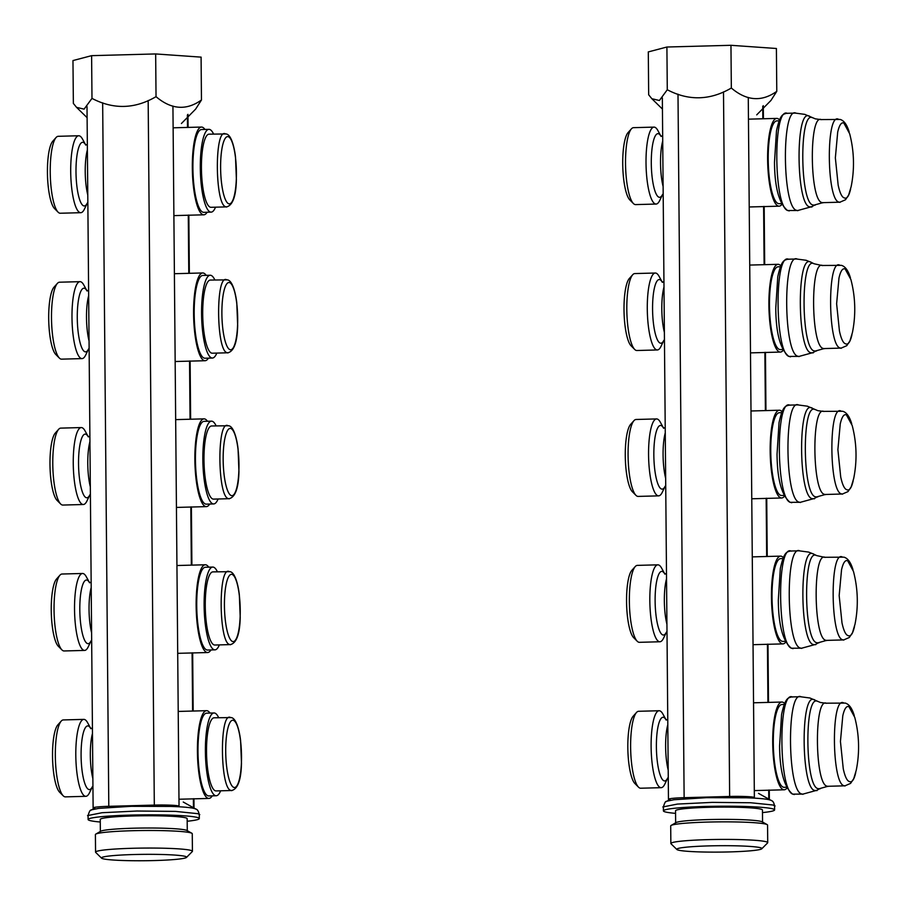 <?xml version="1.0" encoding="UTF-8"?>
<svg xmlns="http://www.w3.org/2000/svg" width="906" height="906" viewBox="0 0 906 906"><rect width="100%" height="100%" fill="white"/><g stroke="black" fill="none" stroke-linecap="round" stroke-linejoin="round"><path stroke-width="1.36" d="M172.933 106.059L179.037 806.023A20.487 1.54 179.5 0 0 154.314 805.094L108.799 806.317A20.487 1.54 179.5 0 0 93.125 807.948A20.487 1.54 179.5 0 0 93.703 808.299L95.458 808.832M210.351 207.214A36.58 8.539 -91.5 0 1 201.449 169.547A36.58 8.539 -91.5 0 1 209.048 134.167L226.228 133.952C231.97 134.949 234.813 150.487 235.503 157.01L236.398 179.592C236.036 196.172 232.785 205.266 226.647 206.885L211.007 207.304A36.58 8.539 -91.5 0 1 210.351 207.214M207.146 212.231A43.896 10.249 -91.5 0 1 203.805 214.813A43.896 10.249 -91.5 0 1 203.012 214.699A43.896 10.249 -91.5 0 1 192.344 169.513A43.896 10.249 -91.5 0 1 201.46 127.055A43.896 10.249 -91.5 0 1 202.253 127.157A43.896 10.249 -91.5 0 1 204.926 129.445M213.578 134.043A41.404 9.672 88.5 0 0 209.671 129.445A41.404 9.672 88.5 0 0 208.912 129.343L201.517 129.535A41.404 9.672 88.5 0 0 192.933 169.592A41.404 9.672 88.5 0 0 202.989 212.219A41.404 9.672 88.5 0 0 203.737 212.332L211.132 212.129A41.404 9.672 88.5 0 0 215.537 207.18M208.912 129.343A41.404 9.672 88.5 0 0 200.328 169.399A41.404 9.672 88.5 0 0 210.385 212.027A41.404 9.672 88.5 0 0 211.132 212.129M85.436 144.45L82.548 139.139A38.482 8.992 88.5 0 0 79.411 135.855A38.482 8.992 88.5 0 0 78.72 135.753L58.233 136.308A38.482 8.992 88.5 0 0 56.104 137.486L52.718 141.279A34.677 8.097 88.5 0 0 47.474 175.096A34.677 8.097 88.5 0 0 54.53 208.573L58.109 212.174A38.482 8.992 88.5 0 0 59.603 213.148A38.482 8.992 88.5 0 0 60.294 213.238L80.781 212.695A38.482 8.992 88.5 0 0 84.428 209.105L87.021 203.657M56.104 137.486A38.482 8.992 88.5 0 0 50.283 175.017A38.482 8.992 88.5 0 0 58.109 212.174M78.72 135.753A38.482 8.992 88.5 0 0 70.725 172.978A38.482 8.992 88.5 0 0 80.079 212.604A38.482 8.992 88.5 0 0 80.781 212.695M851.119 186.772A117.055 117.055 0 0 0 849.658 133.737L843.848 123.035C841.346 122.061 839.296 125.096 837.699 132.129L835.355 157.848L838.163 185.13C839.896 193.171 842.002 197.451 844.505 197.984C847.008 198.969 849.058 195.934 850.643 188.89M809.5 116.115L809.024 116.036C795.196 108.709 796.046 205.855 809.817 206.851L811.935 206.987M812.841 117.757L812.365 117.689C799.069 110.645 799.885 204.065 813.135 205.016L815.185 205.141M781.81 204.496A43.896 10.249 -91.5 0 1 779.115 206.172A43.896 10.249 -91.5 0 1 778.311 206.058A43.896 10.249 -91.5 0 1 767.642 160.872A43.896 10.249 -91.5 0 1 776.759 118.403A43.896 10.249 -91.5 0 1 777.552 118.516A43.896 10.249 -91.5 0 1 779.545 119.932M779.171 120.826L776.827 120.894A41.404 9.672 88.5 0 0 768.231 160.951A41.404 9.672 88.5 0 0 778.299 203.578A41.404 9.672 88.5 0 0 779.047 203.68L781.391 203.624M660.746 135.798L657.847 130.498A38.482 8.992 88.5 0 0 654.721 127.214A38.482 8.992 88.5 0 0 654.019 127.112L633.543 127.667A38.482 8.992 88.5 0 0 631.414 128.845L628.028 132.627A34.677 8.097 88.5 0 0 622.773 166.444A34.677 8.097 88.5 0 0 629.829 199.932L633.407 203.533A38.482 8.992 88.5 0 0 634.902 204.507A38.482 8.992 88.5 0 0 635.604 204.597L656.08 204.054A38.482 8.992 88.5 0 0 659.727 200.464L662.331 195.017M631.414 128.845A38.482 8.992 88.5 0 0 625.582 166.376A38.482 8.992 88.5 0 0 633.407 203.533M654.019 127.112A38.482 8.992 88.5 0 0 646.035 164.337A38.482 8.992 88.5 0 0 655.389 203.952A38.482 8.992 88.5 0 0 656.08 204.054M211.619 353.114A36.58 8.539 -91.5 0 1 202.729 315.458A36.58 8.539 -91.5 0 1 210.317 280.067L227.497 279.863C233.238 280.849 236.081 296.398 236.783 302.921L237.666 325.503C237.304 342.083 234.054 351.177 227.927 352.785L212.276 353.204A36.58 8.539 -91.5 0 1 211.619 353.114M208.414 358.142A43.896 10.249 -91.5 0 1 205.084 360.724A43.896 10.249 -91.5 0 1 204.292 360.611A43.896 10.249 -91.5 0 1 193.612 315.424A43.896 10.249 -91.5 0 1 202.729 272.955A43.896 10.249 -91.5 0 1 203.522 273.068A43.896 10.249 -91.5 0 1 206.194 275.356M214.847 279.954A41.404 9.672 88.5 0 0 210.939 275.345A41.404 9.672 88.5 0 0 210.192 275.243L202.797 275.447A41.404 9.672 88.5 0 0 194.201 315.503A41.404 9.672 88.5 0 0 204.269 358.13A41.404 9.672 88.5 0 0 205.016 358.232L212.412 358.04A41.404 9.672 88.5 0 0 216.806 353.091M210.192 275.243A41.404 9.672 88.5 0 0 201.596 315.299A41.404 9.672 88.5 0 0 211.664 357.927A41.404 9.672 88.5 0 0 212.412 358.04M86.716 290.35L83.828 285.05A38.482 8.992 88.5 0 0 80.691 281.755A38.482 8.992 88.5 0 0 79.988 281.664L59.513 282.208A38.482 8.992 88.5 0 0 57.384 283.397L53.998 287.179A34.677 8.097 88.5 0 0 48.743 320.996A34.677 8.097 88.5 0 0 55.798 354.484L59.388 358.085A38.482 8.992 88.5 0 0 60.872 359.059A38.482 8.992 88.5 0 0 61.574 359.15L82.05 358.606A38.482 8.992 88.5 0 0 85.696 355.016L88.301 349.557M57.384 283.397A38.482 8.992 88.5 0 0 51.551 320.917A38.482 8.992 88.5 0 0 59.388 358.085M79.988 281.664A38.482 8.992 88.5 0 0 72.004 318.889A38.482 8.992 88.5 0 0 81.359 358.504A38.482 8.992 88.5 0 0 82.05 358.606M850.949 279.637L845.128 268.946C842.625 267.972 840.575 270.996 838.979 278.04L836.623 303.759L839.443 331.041C841.164 339.07 843.282 343.363 845.774 343.895C848.276 344.869 850.326 341.845 851.923 334.801M810.779 262.015L810.292 261.947C796.465 254.62 797.314 351.755 811.085 352.762L813.203 352.887M814.109 263.669L813.645 263.601C800.349 256.545 801.164 349.965 814.403 350.928L816.465 351.041M783.078 350.407A43.896 10.249 -91.5 0 1 780.383 352.072A43.896 10.249 -91.5 0 1 779.59 351.97A43.896 10.249 -91.5 0 1 768.922 306.772A43.896 10.249 -91.5 0 1 778.028 264.314A43.896 10.249 -91.5 0 1 778.82 264.427A43.896 10.249 -91.5 0 1 780.813 265.832M780.44 266.738L778.095 266.806A41.404 9.672 88.5 0 0 769.5 306.862A41.404 9.672 88.5 0 0 779.568 349.49A41.404 9.672 88.5 0 0 780.315 349.591L782.659 349.523M662.014 281.709L659.126 276.409A38.482 8.992 88.5 0 0 655.989 273.114A38.482 8.992 88.5 0 0 655.298 273.023L634.812 273.567A38.482 8.992 88.5 0 0 632.682 274.756L629.296 278.538A34.677 8.097 88.5 0 0 624.053 312.355A34.677 8.097 88.5 0 0 631.108 345.843L634.687 349.433A38.482 8.992 88.5 0 0 636.182 350.407A38.482 8.992 88.5 0 0 636.873 350.509L657.36 349.954A38.482 8.992 88.5 0 0 660.995 346.375L663.6 340.916M632.682 274.756A38.482 8.992 88.5 0 0 626.861 312.276A38.482 8.992 88.5 0 0 634.687 349.433M655.298 273.023A38.482 8.992 88.5 0 0 647.303 310.248A38.482 8.992 88.5 0 0 656.657 349.863A38.482 8.992 88.5 0 0 657.36 349.954M748.265 97.429L754.37 797.382A20.487 1.54 179.5 0 0 729.647 796.465L684.132 797.688A20.487 1.54 179.5 0 0 668.458 799.318A20.487 1.54 179.5 0 0 669.036 799.67L670.757 800.191M212.887 499.025A36.58 8.539 -91.5 0 1 203.997 461.369A36.58 8.539 -91.5 0 1 211.596 425.979L228.776 425.763C234.518 426.76 237.361 442.309 238.052 448.821L238.946 471.403C238.584 487.983 235.334 497.077 229.195 498.696L213.556 499.115A36.58 8.539 -91.5 0 1 212.887 499.025M209.694 504.053A43.896 10.249 -91.5 0 1 206.353 506.624A43.896 10.249 -91.5 0 1 205.56 506.522A43.896 10.249 -91.5 0 1 194.892 461.324A43.896 10.249 -91.5 0 1 203.997 418.866A43.896 10.249 -91.5 0 1 204.801 418.968A43.896 10.249 -91.5 0 1 207.474 421.256M216.126 425.854A41.404 9.672 88.5 0 0 212.208 421.256A41.404 9.672 88.5 0 0 211.46 421.154L204.065 421.347A41.404 9.672 88.5 0 0 195.47 461.403A41.404 9.672 88.5 0 0 205.537 504.042A41.404 9.672 88.5 0 0 206.285 504.144L213.68 503.94A41.404 9.672 88.5 0 0 218.086 498.991M211.46 421.154A41.404 9.672 88.5 0 0 202.865 461.211A41.404 9.672 88.5 0 0 212.933 503.838A41.404 9.672 88.5 0 0 213.68 503.94M87.984 436.262L85.096 430.962A38.482 8.992 88.5 0 0 81.959 427.666A38.482 8.992 88.5 0 0 81.268 427.564L60.781 428.119A38.482 8.992 88.5 0 0 58.652 429.297L55.266 433.091A34.677 8.097 88.5 0 0 50.023 466.907A34.677 8.097 88.5 0 0 57.078 500.395L60.657 503.985A38.482 8.992 88.5 0 0 62.152 504.959A38.482 8.992 88.5 0 0 62.842 505.061L83.329 504.506A38.482 8.992 88.5 0 0 86.976 500.916L89.569 495.469M58.652 429.297A38.482 8.992 88.5 0 0 52.831 466.828A38.482 8.992 88.5 0 0 60.657 503.985M81.268 427.564A38.482 8.992 88.5 0 0 73.273 464.789A38.482 8.992 88.5 0 0 82.627 504.416A38.482 8.992 88.5 0 0 83.329 504.506M853.667 478.583A117.055 117.055 0 0 0 852.206 425.548L846.397 414.846C843.894 413.872 841.844 416.907 840.247 423.94L837.891 449.659L840.711 476.941C842.444 484.982 844.551 489.274 847.053 489.806C849.556 490.78 851.606 487.745 853.192 480.712M812.048 407.927L811.572 407.847C797.744 400.52 798.582 497.666 812.365 498.662L814.483 498.798M815.389 409.58L814.913 409.501C801.617 402.457 802.433 495.876 815.683 496.828L817.733 496.952M784.358 496.318A43.896 10.249 -91.5 0 1 781.652 497.983A43.896 10.249 -91.5 0 1 780.859 497.87A43.896 10.249 -91.5 0 1 770.191 452.683A43.896 10.249 -91.5 0 1 779.307 410.225A43.896 10.249 -91.5 0 1 780.1 410.327A43.896 10.249 -91.5 0 1 782.082 411.743M781.719 412.649L779.375 412.706A41.404 9.672 88.5 0 0 770.78 452.762A41.404 9.672 88.5 0 0 780.836 495.389A41.404 9.672 88.5 0 0 781.595 495.491L783.928 495.435M663.283 427.621L660.395 422.309A38.482 8.992 88.5 0 0 657.258 419.025A38.482 8.992 88.5 0 0 656.567 418.923L636.091 419.478A38.482 8.992 88.5 0 0 633.962 420.656L630.576 424.438A34.677 8.097 88.5 0 0 625.321 458.255A34.677 8.097 88.5 0 0 632.377 491.743L635.955 495.344A38.482 8.992 88.5 0 0 637.45 496.318A38.482 8.992 88.5 0 0 638.152 496.409L658.628 495.865A38.482 8.992 88.5 0 0 662.275 492.275L664.879 486.828M633.962 420.656A38.482 8.992 88.5 0 0 628.13 458.187A38.482 8.992 88.5 0 0 635.955 495.344M656.567 418.923A38.482 8.992 88.5 0 0 648.583 456.148A38.482 8.992 88.5 0 0 657.937 495.763A38.482 8.992 88.5 0 0 658.628 495.865M214.167 644.925A36.58 8.539 -91.5 0 1 205.277 607.269A36.58 8.539 -91.5 0 1 212.865 571.89L230.045 571.675C235.786 572.66 238.629 588.209 239.331 594.732L240.215 617.314C239.852 633.894 236.602 642.988 230.475 644.596L214.824 645.027A36.58 8.539 -91.5 0 1 214.167 644.925M210.962 649.953A43.896 10.249 -91.5 0 1 207.633 652.535A43.896 10.249 -91.5 0 1 206.828 652.422A43.896 10.249 -91.5 0 1 196.16 607.235A43.896 10.249 -91.5 0 1 205.277 564.766A43.896 10.249 -91.5 0 1 206.07 564.88A43.896 10.249 -91.5 0 1 208.742 567.167M217.395 571.765A41.404 9.672 88.5 0 0 213.488 567.167A41.404 9.672 88.5 0 0 212.74 567.054L205.345 567.258A41.404 9.672 88.5 0 0 196.749 607.314A41.404 9.672 88.5 0 0 206.817 649.942A41.404 9.672 88.5 0 0 207.565 650.044L214.96 649.851A41.404 9.672 88.5 0 0 219.354 644.902M212.74 567.054A41.404 9.672 88.5 0 0 204.144 607.111A41.404 9.672 88.5 0 0 214.212 649.749A41.404 9.672 88.5 0 0 214.96 649.851M89.252 582.162L86.364 576.862A38.482 8.992 88.5 0 0 83.239 573.566A38.482 8.992 88.5 0 0 82.537 573.475L62.061 574.019A38.482 8.992 88.5 0 0 59.932 575.208L56.546 578.991A34.677 8.097 88.5 0 0 51.291 612.807A34.677 8.097 88.5 0 0 58.346 646.295L61.925 649.896A38.482 8.992 88.5 0 0 63.42 650.87A38.482 8.992 88.5 0 0 64.122 650.961L84.598 650.417A38.482 8.992 88.5 0 0 88.244 646.827L90.849 641.38M59.932 575.208A38.482 8.992 88.5 0 0 54.1 612.739A38.482 8.992 88.5 0 0 61.925 649.896M82.537 573.475A38.482 8.992 88.5 0 0 74.552 610.701A38.482 8.992 88.5 0 0 83.907 650.315A38.482 8.992 88.5 0 0 84.598 650.417M853.497 571.448L847.665 560.757C845.162 559.783 843.124 562.807 841.527 569.851L839.171 595.57L841.991 622.852C843.713 630.893 845.83 635.174 848.322 635.706C850.825 636.68 852.874 633.656 854.471 626.612M813.328 553.826L812.841 553.759C799.013 546.431 799.862 643.577 813.633 644.574L815.751 644.698M816.657 555.48L816.193 555.412C802.897 548.368 803.701 641.776 816.952 642.739L819.001 642.852M785.627 642.218A43.896 10.249 -91.5 0 1 782.931 643.894A43.896 10.249 -91.5 0 1 782.138 643.781A43.896 10.249 -91.5 0 1 771.47 598.594A43.896 10.249 -91.5 0 1 780.576 556.125A43.896 10.249 -91.5 0 1 781.368 556.239A43.896 10.249 -91.5 0 1 783.362 557.654M782.988 558.549L780.644 558.617A41.404 9.672 88.5 0 0 772.048 598.673A41.404 9.672 88.5 0 0 782.116 641.301A41.404 9.672 88.5 0 0 782.863 641.403L785.208 641.335M664.562 573.521L661.674 568.221A38.482 8.992 88.5 0 0 658.537 564.925A38.482 8.992 88.5 0 0 657.835 564.834L637.36 565.378A38.482 8.992 88.5 0 0 635.231 566.567L631.844 570.35A34.677 8.097 88.5 0 0 626.601 604.166A34.677 8.097 88.5 0 0 633.645 637.654L637.235 641.255A38.482 8.992 88.5 0 0 638.73 642.218A38.482 8.992 88.5 0 0 639.421 642.32L659.896 641.765A38.482 8.992 88.5 0 0 663.543 638.186L666.148 632.728M635.231 566.567A38.482 8.992 88.5 0 0 629.41 604.087A38.482 8.992 88.5 0 0 637.235 641.255M657.835 564.834A38.482 8.992 88.5 0 0 649.851 602.06A38.482 8.992 88.5 0 0 659.206 641.675A38.482 8.992 88.5 0 0 659.896 641.765M215.435 790.836A36.58 8.539 -91.5 0 1 206.545 753.18A36.58 8.539 -91.5 0 1 214.144 717.79L231.313 717.586C237.066 718.571 239.909 734.12 240.6 740.632L241.483 763.226C241.121 779.794 237.882 788.9 231.743 790.508L216.104 790.927A36.58 8.539 -91.5 0 1 215.435 790.836M212.231 795.864A43.896 10.249 -91.5 0 1 208.901 798.435A43.896 10.249 -91.5 0 1 208.108 798.333A43.896 10.249 -91.5 0 1 197.44 753.135A43.896 10.249 -91.5 0 1 206.545 710.678A43.896 10.249 -91.5 0 1 207.338 710.791A43.896 10.249 -91.5 0 1 210.011 713.067M218.674 717.665A41.404 9.672 88.5 0 0 214.756 713.067A41.404 9.672 88.5 0 0 214.009 712.965L206.613 713.158A41.404 9.672 88.5 0 0 198.018 753.214A41.404 9.672 88.5 0 0 208.086 795.853A41.404 9.672 88.5 0 0 208.833 795.955L216.228 795.751A41.404 9.672 88.5 0 0 220.634 790.802M214.009 712.965A41.404 9.672 88.5 0 0 205.413 753.022A41.404 9.672 88.5 0 0 215.481 795.649A41.404 9.672 88.5 0 0 216.228 795.751M90.532 728.073L87.644 722.773A38.482 8.992 88.5 0 0 84.507 719.477A38.482 8.992 88.5 0 0 83.805 719.387L63.329 719.93A38.482 8.992 88.5 0 0 61.2 721.119L57.814 724.902A34.677 8.097 88.5 0 0 52.571 758.718A34.677 8.097 88.5 0 0 59.615 792.206L63.205 795.796A38.482 8.992 88.5 0 0 64.7 796.77A38.482 8.992 88.5 0 0 65.391 796.872L85.877 796.317A38.482 8.992 88.5 0 0 89.513 792.727L92.118 787.28M61.2 721.119A38.482 8.992 88.5 0 0 55.379 758.639A38.482 8.992 88.5 0 0 63.205 795.796M83.805 719.387A38.482 8.992 88.5 0 0 75.821 756.612A38.482 8.992 88.5 0 0 85.175 796.227A38.482 8.992 88.5 0 0 85.877 796.317M856.215 770.394A117.055 117.055 0 0 0 854.754 717.371L848.945 706.669C846.442 705.683 844.392 708.718 842.795 715.763L840.44 741.482L843.26 768.752C844.981 776.793 847.099 781.085 849.602 781.618C852.104 782.591 854.143 779.556 855.74 772.524M814.596 699.738L814.109 699.67C800.281 692.331 801.13 789.477 814.902 790.474L817.019 790.61M817.925 701.391L817.461 701.312C804.166 694.268 804.981 787.688 818.22 788.65L820.281 788.764M786.895 788.129A43.896 10.249 -91.5 0 1 784.2 789.794A43.896 10.249 -91.5 0 1 783.407 789.681A43.896 10.249 -91.5 0 1 772.739 744.494A43.896 10.249 -91.5 0 1 781.855 702.037A43.896 10.249 -91.5 0 1 782.648 702.139A43.896 10.249 -91.5 0 1 784.63 703.554M784.256 704.46L781.923 704.517A41.404 9.672 88.5 0 0 773.328 744.573A41.404 9.672 88.5 0 0 783.384 787.201A41.404 9.672 88.5 0 0 784.132 787.314L786.476 787.246M665.831 719.432L662.943 714.121A38.482 8.992 88.5 0 0 659.806 710.836A38.482 8.992 88.5 0 0 659.115 710.734L638.628 711.289A38.482 8.992 88.5 0 0 636.499 712.467L633.124 716.261A34.677 8.097 88.5 0 0 627.869 750.077A34.677 8.097 88.5 0 0 634.925 783.554L638.504 787.155A38.482 8.992 88.5 0 0 639.998 788.129A38.482 8.992 88.5 0 0 640.689 788.22L661.176 787.676A38.482 8.992 88.5 0 0 664.823 784.086L667.416 778.639M636.499 712.467A38.482 8.992 88.5 0 0 630.678 749.998A38.482 8.992 88.5 0 0 638.504 787.155M659.115 710.734A38.482 8.992 88.5 0 0 651.131 747.96A38.482 8.992 88.5 0 0 660.474 787.586A38.482 8.992 88.5 0 0 661.176 787.676M771.436 800.428L770.123 800.032C766.929 798.967 759.013 798.22 746.385 797.79L706.555 797.676L673.973 799.738L666.193 801.346M762.478 812.603A55.606 4.168 179.5 0 0 774.607 809.896A55.606 4.168 179.5 0 0 773.045 808.933A55.606 4.168 179.5 0 0 712.41 806.306A55.606 4.168 179.5 0 0 663.407 810.87A55.606 4.168 179.5 0 0 664.959 811.833A55.606 4.168 179.5 0 0 675.57 813.362M762.569 822.048L762.456 810.009A43.454 3.262 179.5 0 0 761.244 809.251A43.454 3.262 179.5 0 0 713.849 807.189A43.454 3.262 179.5 0 0 675.548 810.768L675.65 822.807M761.799 848.775L767.586 842.92A48.437 3.635 179.5 0 0 767.722 842.648L767.563 825.083A48.437 3.635 179.5 0 0 767.155 824.607L762.195 821.844A43.454 3.262 179.5 0 0 761.357 821.504A43.454 3.262 179.5 0 0 716.782 819.409A43.454 3.262 179.5 0 0 676.023 822.591L671.108 825.445A48.437 3.635 179.5 0 0 670.7 825.932L670.859 843.486A48.437 3.635 179.5 0 0 670.995 843.758L676.884 849.511A42.582 3.194 179.5 0 0 677.948 850.009A42.582 3.194 179.5 0 0 722.795 852.059A42.582 3.194 179.5 0 0 761.799 848.775A42.582 3.194 179.5 0 0 760.723 847.79A42.582 3.194 179.5 0 0 712.705 845.808A42.582 3.194 179.5 0 0 676.884 849.511M767.155 824.607A48.437 3.635 179.5 0 0 766.216 824.245A48.437 3.635 179.5 0 0 716.544 821.901A48.437 3.635 179.5 0 0 671.108 825.445M767.722 842.648A48.437 3.635 179.5 0 0 766.363 841.81A48.437 3.635 179.5 0 0 713.543 839.511A48.437 3.635 179.5 0 0 670.859 843.486M648.3 51.925L648.673 94.779M731.335 88.029C710.089 100.441 688.73 101.008 667.28 89.751L666.907 47.021L730.961 45.3L731.335 88.029C746.601 100.985 761.753 102.084 776.782 91.325L776.397 48.494M756.714 114.869L770.938 100.464L776.714 91.438M730.961 45.3L776.431 48.494M667.28 89.751L659.387 100.498L651.856 98.72L648.651 94.756M648.266 51.925L666.907 47.021M185.424 856.442A42.582 3.194 179.5 0 0 137.406 854.449A42.582 3.194 179.5 0 0 101.585 858.163A42.582 3.194 179.5 0 0 102.65 858.662A42.582 3.194 179.5 0 0 147.497 860.7A42.582 3.194 179.5 0 0 186.5 857.416A42.582 3.194 179.5 0 0 185.424 856.442M101.585 858.163L95.696 852.41A48.437 3.635 -0.5 0 1 95.56 852.138A48.437 3.635 -0.5 0 1 138.244 848.152A48.437 3.635 -0.5 0 1 191.064 850.451A48.437 3.635 -0.5 0 1 192.423 851.289A48.437 3.635 -0.5 0 1 192.287 851.561L186.5 857.416M95.56 852.138L95.402 834.573A48.437 3.635 -0.5 0 1 95.809 834.098A48.437 3.635 -0.5 0 1 141.245 830.542A48.437 3.635 -0.5 0 1 190.917 832.886A48.437 3.635 -0.5 0 1 191.857 833.26A48.437 3.635 -0.5 0 1 192.265 833.724L192.423 851.289M95.809 834.098L100.725 831.232A43.454 3.262 -0.5 0 1 141.483 828.05A43.454 3.262 -0.5 0 1 186.058 830.156A43.454 3.262 -0.5 0 1 186.896 830.485L191.857 833.26M100.351 831.448L100.249 819.409A43.454 3.262 -0.5 0 1 138.55 815.842A43.454 3.262 -0.5 0 1 185.945 817.892A43.454 3.262 -0.5 0 1 187.157 818.65L187.27 830.689M100.272 822.014A55.606 4.168 -0.5 0 1 89.66 820.474A55.606 4.168 -0.5 0 1 88.109 819.511A55.606 4.168 -0.5 0 1 137.112 814.947A55.606 4.168 -0.5 0 1 197.746 817.574A55.606 4.168 -0.5 0 1 199.309 818.548A55.606 4.168 -0.5 0 1 187.18 821.255M90.894 809.987L98.675 808.379L131.257 806.317L171.087 806.442C183.714 806.861 191.63 807.608 194.824 808.673L196.138 809.069M201.46 100.022L201.087 57.123M181.415 123.51L195.639 109.105L201.415 100.079M91.608 55.662L155.662 53.941L156.036 96.67C134.79 109.082 113.431 109.649 91.982 98.392L91.608 55.662L72.967 60.566L73.363 103.465M91.982 98.392L84.088 109.139L76.557 107.361L73.352 103.409M201.483 99.966C186.455 110.736 171.302 109.637 156.036 96.67M155.662 53.941L201.132 57.135M193.442 807.733L193.374 798.73M192.604 711.051L192.095 652.818M191.336 565.14L190.826 506.907M190.056 419.24L189.547 361.007M188.788 273.329L188.278 215.096M187.508 127.429L187.406 114.96M154.314 805.094L148.165 100.532M108.799 806.317L102.661 102.82M225.356 133.839C214.246 127.95 214.926 205.99 225.99 206.794L226.659 207.044M228.221 136.681A33.658 7.86 88.5 0 0 220.611 167.859A33.658 7.86 88.5 0 0 228.81 203.793A33.658 7.86 88.5 0 0 236.421 172.627A33.658 7.86 88.5 0 0 228.221 136.681M85.391 144.405A31.846 7.441 88.5 0 0 83.193 142.367A31.846 7.441 88.5 0 0 75.991 171.868A31.846 7.441 88.5 0 0 83.748 205.889A31.846 7.441 88.5 0 0 86.976 203.703M87.384 149.818A30.634 7.157 88.5 0 0 87.78 195.039M787.461 113.431C772.671 105.594 773.577 209.535 788.311 210.611L789.205 210.939M839.907 202.378L839.149 202.095C826.578 201.189 825.808 112.537 838.424 119.218M796.08 113.205C781.278 105.356 782.184 209.309 796.929 210.373L797.812 210.713M821.425 119.671C808.809 112.99 809.579 201.642 822.15 202.548L822.908 202.831M660.689 135.764A31.846 7.441 88.5 0 0 658.492 133.726A31.846 7.441 88.5 0 0 651.289 163.227A31.846 7.441 88.5 0 0 659.047 197.236A31.846 7.441 88.5 0 0 662.275 195.05M662.716 141.064A30.634 7.157 88.5 0 0 663.113 186.523M226.625 279.75C215.515 273.861 216.194 351.89 227.259 352.694L227.927 352.944M229.501 282.581A33.658 7.86 88.5 0 0 221.891 313.759A33.658 7.86 88.5 0 0 230.079 349.705A33.658 7.86 88.5 0 0 237.689 318.527A33.658 7.86 88.5 0 0 229.501 282.581M86.659 290.316A31.846 7.441 88.5 0 0 84.473 288.278A31.846 7.441 88.5 0 0 77.27 317.78A31.846 7.441 88.5 0 0 85.017 351.788A31.846 7.441 88.5 0 0 88.256 349.603M88.663 295.718A30.634 7.157 88.5 0 0 89.048 340.939M788.741 259.343C773.939 251.494 774.845 355.446 789.59 356.511L790.474 356.851M841.176 348.289L840.428 348.006C827.858 347.089 827.076 258.437 839.703 265.13M797.348 259.116C782.558 251.268 783.463 355.22 798.197 356.285L799.092 356.613M822.705 265.583C810.077 258.889 810.859 347.542 823.429 348.459L824.177 348.742M661.969 281.675A31.846 7.441 88.5 0 0 659.772 279.626A31.846 7.441 88.5 0 0 652.569 309.127A31.846 7.441 88.5 0 0 660.327 343.148A31.846 7.441 88.5 0 0 663.554 340.962M663.996 286.964A30.634 7.157 88.5 0 0 664.392 332.423M677.994 94.179L684.132 797.688M723.498 91.868L729.647 796.465M762.739 106.285L762.841 118.777M763.611 206.455L764.12 264.688M764.879 352.366L765.389 410.588M766.159 498.266L766.669 556.499M767.427 644.177L767.937 702.41M768.707 790.077L768.786 799.115M227.904 425.65C216.794 419.761 217.474 497.802 228.539 498.606L229.207 498.855M230.77 428.493A33.658 7.86 88.5 0 0 223.159 459.67A33.658 7.86 88.5 0 0 231.358 495.605A33.658 7.86 88.5 0 0 238.969 464.438A33.658 7.86 88.5 0 0 230.77 428.493M87.939 436.216A31.846 7.441 88.5 0 0 85.742 434.178A31.846 7.441 88.5 0 0 78.539 463.679A31.846 7.441 88.5 0 0 86.297 497.7A31.846 7.441 88.5 0 0 89.524 495.514M89.932 441.63A30.634 7.157 88.5 0 0 90.328 486.85M790.009 405.242C775.219 397.406 776.125 501.358 790.859 502.422L791.742 502.751M842.455 494.189L841.697 493.906C829.126 493 828.356 404.348 840.972 411.03M798.628 405.016C783.826 397.179 784.732 501.12 799.477 502.196L800.36 502.524M823.973 411.494C811.357 404.801 812.127 493.453 824.698 494.359L825.457 494.642M663.237 427.575A31.846 7.441 88.5 0 0 661.04 425.537A31.846 7.441 88.5 0 0 653.838 455.039A31.846 7.441 88.5 0 0 661.595 489.047A31.846 7.441 88.5 0 0 664.823 486.873M665.264 432.875A30.634 7.157 88.5 0 0 665.661 478.334M229.173 571.561C218.063 565.672 218.742 643.713 229.807 644.506L230.475 644.755M232.038 574.404A33.658 7.86 88.5 0 0 224.428 605.57A33.658 7.86 88.5 0 0 232.627 641.516A33.658 7.86 88.5 0 0 240.237 610.338A33.658 7.86 88.5 0 0 232.038 574.404M89.207 582.128A31.846 7.441 88.5 0 0 87.01 580.089A31.846 7.441 88.5 0 0 79.807 609.591A31.846 7.441 88.5 0 0 87.565 643.6A31.846 7.441 88.5 0 0 90.793 641.414M91.2 587.53A30.634 7.157 88.5 0 0 91.597 632.75M791.289 551.154C776.487 543.317 777.393 647.258 792.138 648.334L793.022 648.662M843.724 640.1L842.965 639.817C830.406 638.9 829.624 550.248 842.252 556.941M799.896 550.927C785.106 543.079 786.012 647.031 800.745 648.096L801.629 648.424M825.253 557.394C812.625 550.712 813.407 639.364 825.966 640.27L826.725 640.553M664.506 573.487A31.846 7.441 88.5 0 0 662.32 571.448A31.846 7.441 88.5 0 0 655.117 600.95A31.846 7.441 88.5 0 0 662.875 634.959A31.846 7.441 88.5 0 0 666.103 632.773M666.533 578.787A30.634 7.157 88.5 0 0 666.929 624.245M230.441 717.461C219.343 711.572 220.022 789.613 231.087 790.417L231.755 790.666M233.318 720.304A33.658 7.86 88.5 0 0 225.707 751.482A33.658 7.86 88.5 0 0 233.907 787.427A33.658 7.86 88.5 0 0 241.517 756.25A33.658 7.86 88.5 0 0 233.318 720.304M90.487 728.039A31.846 7.441 88.5 0 0 88.29 725.989A31.846 7.441 88.5 0 0 81.087 755.491A31.846 7.441 88.5 0 0 88.845 789.511A31.846 7.441 88.5 0 0 92.072 787.325M92.48 733.441A30.634 7.157 88.5 0 0 92.876 778.662M792.557 697.065C777.767 689.217 778.673 793.169 793.407 794.234L794.29 794.562M845.004 786L844.245 785.717C831.674 784.811 830.904 696.159 843.52 702.841M801.176 696.827C786.374 688.99 787.28 792.931 802.025 794.007L802.909 794.336M826.521 703.305C813.905 696.612 814.675 785.264 827.246 786.182L828.005 786.453M665.785 719.387A31.846 7.441 88.5 0 0 663.588 717.348A31.846 7.441 88.5 0 0 656.386 746.85A31.846 7.441 88.5 0 0 664.143 780.87A31.846 7.441 88.5 0 0 667.371 778.684M667.813 724.687A30.634 7.157 88.5 0 0 668.209 770.145M775.083 805.966L773.011 805.015L750.689 802.75L712.173 802.376L677.405 804.075L662.852 806.952M87.554 815.593L102.095 812.716L136.874 811.029L175.39 811.391L197.712 813.656L199.784 814.607M187.961 114.36L188.086 127.406M188.844 215.084L189.354 273.318M190.124 360.996L190.622 419.218M191.393 506.896L191.902 565.129M192.661 652.807L193.171 711.04M193.941 798.707L194.02 808.05M87.01 106.58L93.125 807.948M85.787 145.096L85.289 144.326L87.35 145.085M87.848 203.171L86.885 203.793L87.338 202.989M201.46 127.055L173.114 127.814M203.805 214.813L173.884 215.617M815.026 204.847L811.776 206.67L797.812 210.498L787.529 210.509C779.047 203.499 774.698 187.44 774.494 162.321L776.487 130.838C780.247 113.862 782.943 114.394 786.589 113.318L795.196 113.08L804.788 114.371L815.332 118.856L820.677 119.569L840.168 119.456C844.018 120.543 847.019 124.734 849.182 132.016M815.049 204.835L822.908 202.65L839.907 202.197L845.479 199.773L848.65 195.017L851.142 186.659M661.097 136.444L660.599 135.674L662.682 136.432M663.181 194.518L662.184 195.141L662.648 194.348M776.759 118.403L748.447 119.162M779.115 206.172L749.217 206.976M87.067 290.996L86.568 290.226L88.618 290.985M89.128 349.082L88.154 349.693L88.618 348.901M202.729 272.955L174.394 273.714M205.084 360.724L175.164 361.517M813.033 352.581L799.081 356.409L788.809 356.409C780.315 349.41 775.978 333.351 775.763 308.221L777.767 276.749C781.527 259.762 784.211 260.294 787.858 259.218L796.476 258.991L806.057 260.271L810.723 262.117M814.075 263.771L821.946 265.481L841.447 265.356C845.287 266.455 848.299 270.645 850.451 277.927M813.056 352.581L816.295 350.758L824.177 348.561L841.176 348.108L846.759 345.684L849.919 340.928L852.421 332.559M852.399 332.672A117.055 117.055 0 0 0 850.927 279.648M814.064 263.759L810.734 262.117M662.365 282.355L661.867 281.585L663.951 282.344M664.46 340.43L663.464 341.052L663.917 340.26M778.028 264.314L749.726 265.073M780.383 352.072L750.496 352.876M662.343 97.893L668.458 799.318M763.305 105.685L763.418 118.765M764.177 206.443L764.687 264.677M765.457 352.343L765.955 410.577M766.725 498.255L767.235 556.488M767.994 644.155L768.503 702.388M769.273 790.066L769.353 799.432M88.335 436.907L87.837 436.137L89.887 436.896M90.396 494.982L89.434 495.605L89.887 494.801M203.997 418.866L175.662 419.625M206.353 506.624L176.432 507.428M817.574 496.658L814.324 498.481L800.349 502.309L790.077 502.32C781.595 495.322 777.246 479.251 777.042 454.133L779.035 422.649C782.795 405.673 785.491 406.205 789.126 405.129L797.744 404.891L807.337 406.182L817.88 410.678L823.226 411.381L842.716 411.267C846.566 412.355 849.568 416.545 851.731 423.827M817.597 496.647L825.445 494.472L842.444 494.008L848.027 491.584L851.198 486.839L853.69 478.47M663.634 428.266L663.147 427.496L665.219 428.255M665.729 486.329L664.732 486.964L665.185 486.16M779.307 410.225L750.995 410.984M781.652 497.983L751.765 498.787M89.615 582.807L89.116 582.037L91.166 582.796M91.676 640.893L90.702 641.505L91.166 640.712M205.277 564.766L176.942 565.525M207.633 652.535L177.701 653.339M815.581 644.404L801.629 648.22L791.346 648.22C782.863 641.222 778.514 625.163 778.311 600.032L780.315 568.56C784.075 551.573 786.759 552.105 790.406 551.029L799.013 550.803L808.605 552.082L813.271 553.928M816.623 555.582L824.494 557.292L843.984 557.167C847.835 558.266 850.836 562.456 852.999 569.738M815.604 644.393L818.843 642.569L826.725 640.372L843.724 639.919L849.296 637.496L852.467 632.739L854.97 624.37M854.947 624.494A117.055 117.055 0 0 0 853.475 571.46M816.612 555.571L813.282 553.928M664.913 574.166L664.415 573.396L666.499 574.155M667.009 632.241L666.012 632.864L666.465 632.071M780.576 556.125L752.274 556.884M782.931 643.894L753.033 644.687M90.883 728.718L90.385 727.948L92.435 728.707M92.944 786.804L91.982 787.416L92.435 786.623M206.545 710.678L178.21 711.437M208.901 798.435L178.98 799.239M820.111 788.469L816.872 790.292L802.897 794.12L792.625 794.132C784.143 787.133 779.794 771.063 779.59 745.944L781.584 714.46C785.343 697.484 788.039 698.016 791.674 696.941L800.292 696.714L809.885 697.994L820.428 702.49L825.774 703.203L845.264 703.079C849.115 704.177 852.116 708.356 854.267 715.638M820.134 788.458L827.993 786.283L844.992 785.819L850.575 783.396L853.746 778.65L856.238 770.281M666.182 720.077L665.683 719.307L667.767 720.066M668.277 778.141L667.28 778.775L667.733 777.971M781.855 702.037L753.543 702.796M784.2 789.794L754.313 790.598M669.387 799.783L666.318 801.561M758.526 793.373L771.368 800.553M663.407 810.87L663.373 806.94C664.676 802.75 665.627 800.983 666.216 801.651M774.607 809.896L774.573 805.978C773.962 802.75 772.931 800.972 771.459 800.621M662.433 109.06L651.856 98.72M90.917 810.292C90.192 809.839 89.241 811.606 88.075 815.593L88.109 819.511M196.16 809.262C197.463 809.443 198.493 811.232 199.275 814.619L199.309 818.548M94.088 808.424L91.019 810.202M183.227 802.014L196.07 809.205M87.101 117.667L76.557 107.361"/></g></svg>
